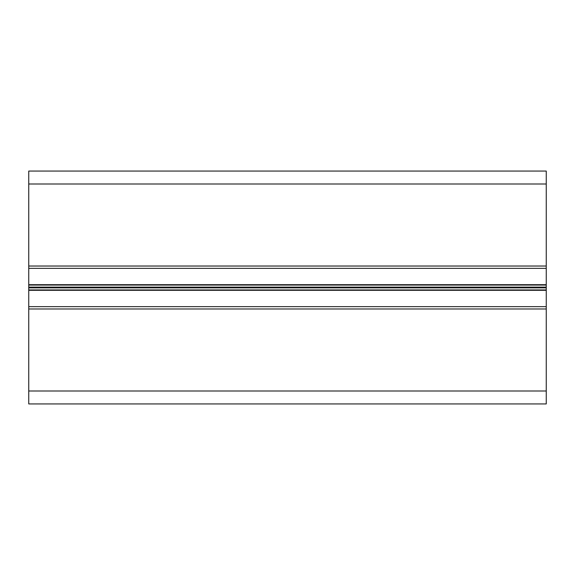 <?xml version="1.0" encoding="UTF-8"?>
<svg xmlns="http://www.w3.org/2000/svg" width="575" height="575" viewBox="0 0 575 575"><rect width="100%" height="100%" fill="white"/><g stroke="black" fill="none" stroke-linecap="round" stroke-linejoin="round"><path stroke-width="0.86" d="M546.25 171.062L28.75 171.062L546.25 171.062L546.25 308.976L28.75 308.976L28.75 403.938L546.25 403.938L546.25 391L28.75 391M546.25 308.976L546.25 391M28.75 171.062L28.75 308.976M546.25 266.024L28.75 266.024M546.25 184L28.75 184M546.25 268.353L28.75 268.353M546.25 284.697L28.75 284.697M546.25 285.063L28.75 285.063M546.25 287.133L28.75 287.133M546.25 287.867L28.75 287.867M546.25 289.937L28.75 289.937M546.25 290.303L28.75 290.303M546.25 306.647L28.75 306.647"/></g></svg>
